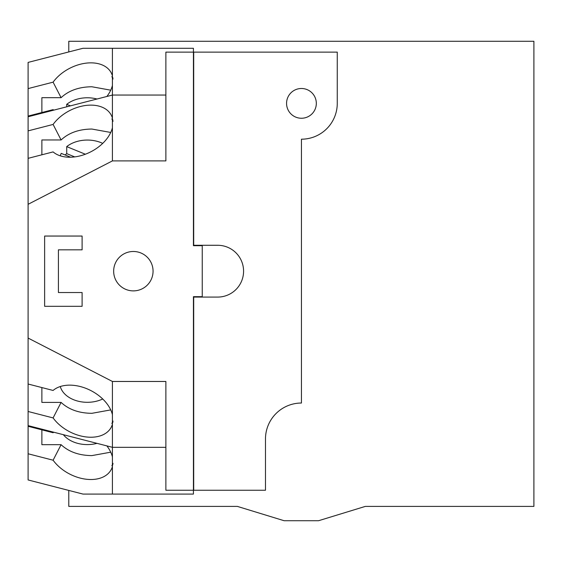 <?xml version="1.0" encoding="UTF-8"?>
<svg xmlns="http://www.w3.org/2000/svg" width="562" height="562" viewBox="0 0 562 562"><rect width="100%" height="100%" fill="white"/><g stroke="black" fill="none" stroke-linecap="round" stroke-linejoin="round"><path stroke-width="0.84" d="M68.782 490.422L68.782 506.397L237.354 506.397L284.119 520.721L318.563 520.721L365.328 506.397L533.9 506.397L533.9 41.279L68.782 41.279L68.782 51.936M60.289 386.53A27.552 19.487 180 0 0 87.342 402.308A27.552 19.487 180 0 0 102.72 398.992M41.876 402.406L41.876 387.562L41.876 402.406L61.089 402.406C68.796 409.572 79.059 413.203 91.894 413.316L110.728 409.902M112.414 424.296L112.414 414.616A34.858 23.161 27.2 0 0 80.303 386.544A34.858 23.161 27.2 0 0 53.102 390.457L28.1 384.022L28.1 425.617L112.414 447.317L112.414 424.296A34.858 23.161 27.2 0 1 111.29 427.141A34.858 23.161 27.2 0 1 80.303 435.838A34.858 23.161 27.2 0 1 53.102 417.924L61.089 402.406M113.06 421.114L111.859 423.446L112.878 422.385M28.1 425.617L28.1 479.955L82.972 494.075L112.414 494.075L112.414 466.572A34.858 23.161 27.2 0 1 111.29 469.425A34.858 23.161 27.2 0 1 80.303 478.114A34.858 23.161 27.2 0 1 53.102 460.208L61.089 444.69C68.796 451.848 79.059 455.487 91.894 455.599L110.728 452.185M110.728 90.18L91.894 86.766C79.059 86.878 68.796 90.517 61.089 97.676L53.102 82.157A34.858 23.161 152.8 0 1 80.303 64.251A34.858 23.161 152.8 0 1 111.29 72.941A34.858 23.161 152.8 0 1 112.414 75.793L112.414 48.283L82.972 48.283L28.1 62.41L28.1 384.022M28.1 411.489L53.102 417.924M112.414 414.616L112.414 381.465L165.874 381.465L165.874 490.24L193.426 490.24L193.426 296.673L202.243 296.673L202.243 245.692L193.426 245.692L193.426 52.126L165.874 52.126L165.874 160.901L112.414 160.901L28.1 204.301M106.864 445.891A34.858 23.161 27.2 0 1 112.414 456.899L112.414 447.317L165.874 447.317M28.1 338.064L112.414 381.465M133.356 251.481A19.698 19.698 0 0 1 153.061 271.179A19.698 19.698 0 0 1 133.356 290.884A19.698 19.698 0 0 1 113.657 271.179A19.698 19.698 0 0 1 133.356 251.481M28.1 453.773L53.102 460.208M112.414 466.572L112.414 456.899M113.06 463.397L111.859 465.729L112.878 464.662M28.1 426.298L53.102 432.733A34.858 23.161 27.2 0 1 53.734 432.213M41.876 444.69L41.876 429.846L41.876 444.69L61.089 444.69M193.426 490.24L193.426 494.075L112.414 494.075M112.414 48.283L193.426 48.283L193.426 52.126M193.426 297.08L217.677 297.08A25.901 25.901 0 0 0 243.578 271.179A25.901 25.901 0 0 0 217.677 245.278L193.426 245.278M202.243 245.278L202.243 245.692M202.243 296.673L202.243 297.08M53.102 82.157L28.1 88.592M112.414 160.901L112.414 75.793M112.414 85.466A34.858 23.161 152.8 0 1 106.864 96.474M113.06 78.968L111.859 76.636L112.878 77.704M28.1 116.748L112.414 95.048L165.874 95.048M110.728 132.456L91.894 129.049C79.059 129.162 68.796 132.794 61.089 139.959L53.102 124.441A34.858 23.161 152.8 0 1 80.303 106.527A34.858 23.161 152.8 0 1 111.29 115.224A34.858 23.161 152.8 0 1 112.414 118.069M112.414 127.75A34.858 23.161 152.8 0 1 80.303 155.822A34.858 23.161 152.8 0 1 53.102 151.909L28.1 158.344M113.06 121.251L111.859 118.912L112.878 119.98M61.089 139.959L41.876 139.959L41.876 154.803L41.876 139.959M53.102 124.441L28.1 130.876M28.1 116.067L53.102 109.632A34.858 23.161 152.8 0 0 53.734 110.152M41.876 112.519L41.876 97.676L41.876 112.519M61.089 97.676L41.876 97.676M97.008 99.01A27.552 19.487 0 0 0 87.342 97.774A27.552 19.487 0 0 0 66.716 104.342L66.716 106.808M70.426 105.853L66.716 104.342M102.72 143.373A27.552 19.487 0 0 0 87.342 140.057A27.552 19.487 0 0 0 66.716 146.619L66.716 153.637A27.552 19.487 0 0 0 65.171 154.986M70.622 157.212L61.209 153.37A27.552 19.487 0 0 0 60.289 155.836M85.354 154.227L66.716 146.619M74.718 156.896L66.716 153.637M193.7 297.08L193.7 490.24L265.482 490.24L265.482 438.992A35.961 35.961 0 0 1 301.443 403.031L301.443 139.193A35.82 35.82 0 0 0 337.263 103.373L337.263 52.126L193.7 52.126L193.7 245.278M301.443 88.494A14.879 14.879 0 0 1 316.322 103.373A14.879 14.879 0 0 1 301.443 118.252A14.879 14.879 0 0 1 286.564 103.373A14.879 14.879 0 0 1 301.443 88.494M337.263 103.373L337.263 70.587M63.351 434.693A27.552 19.487 180 0 0 87.342 444.591A27.552 19.487 180 0 0 97.008 443.355M82.108 236.047L44.63 236.047L44.63 306.311L82.108 306.311L82.108 292.535L58.413 292.535L58.413 249.83L82.108 249.83L82.108 236.047"/></g></svg>
